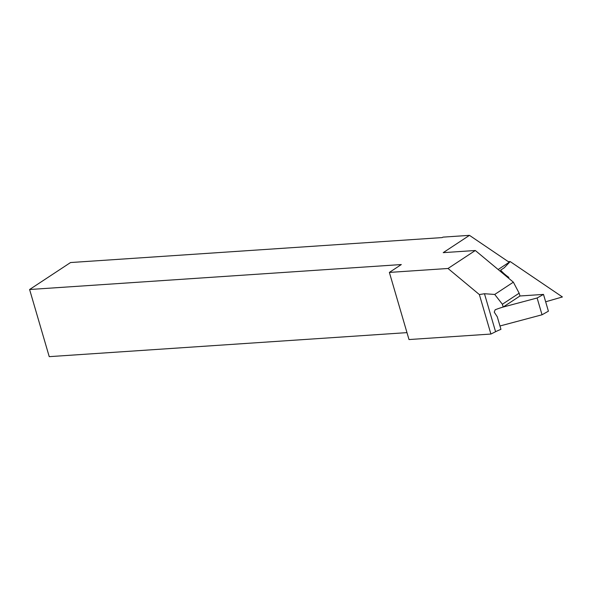 <?xml version="1.0" encoding="UTF-8"?>
<svg xmlns="http://www.w3.org/2000/svg" width="592" height="592" viewBox="0 0 592 592"><rect width="100%" height="100%" fill="white"/><g stroke="black" fill="none" stroke-linecap="round" stroke-linejoin="round"><path stroke-width="0.89" d="M490.909 334.051L495.578 331.72A24.753 6.445 -16.3 0 1 500.95 329.344L497.273 316.772L494.246 312.132L495.164 309.786A24.753 6.445 -16.3 0 1 503.185 307.048L502.371 304.251L519.154 293.188L513.36 282.169L475.309 250.497L448.018 268.479L389.373 272.416L409.005 339.556L490.909 334.051L479.365 294.572L448.018 268.479M389.373 272.416L401.317 264.55L29.6 289.51L70.537 262.545L442.254 237.577L442.934 237.133L469.471 235.35L443.208 252.651L475.309 250.497M406.978 332.63L49.232 356.65L29.6 289.51M503.185 307.048L519.968 295.985L519.154 293.188M502.371 304.251L494.727 294.446L513.36 282.169M494.727 294.446L484.471 293.736L479.365 294.572M498.161 269.515L509.179 262.256A36.83 27.121 56.6 0 0 509.349 262.463L504.288 267.739L500.603 270.167A36.83 27.121 56.6 0 0 508.846 277.382L502.208 272.89M509.179 262.256L469.471 235.35M509.275 262.374L510.2 261.583L562.4 296.962L545.654 301.779M508.195 261.59L510.2 261.583M503.215 307.026L537.122 297.998L543.5 294.409L519.968 295.985M499.966 325.985L542.035 314.781L548.407 311.192L543.5 294.409M537.122 297.998L542.035 314.781M495.578 331.72L484.471 293.736M508.151 277.84L508.846 277.382"/></g></svg>
